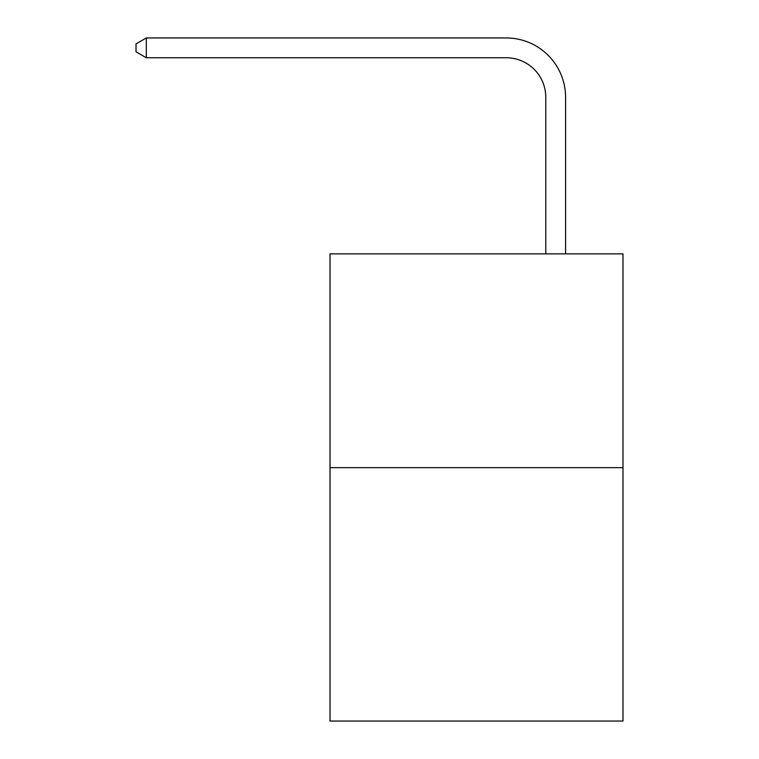 <?xml version="1.0" encoding="UTF-8"?>
<svg xmlns="http://www.w3.org/2000/svg" width="759" height="759" viewBox="0 0 759 759"><rect width="100%" height="100%" fill="white"/><g stroke="black" fill="none" stroke-linecap="round" stroke-linejoin="round"><path stroke-width="1.14" d="M622.987 467.667L622.987 253.876L330.013 253.876L330.013 721.05L622.987 721.05L622.987 467.667L330.013 467.667M545.778 253.876L545.778 97.332A39.591 39.591 0 0 0 506.187 57.741L146.307 57.741L136.013 51.811L136.013 43.889L146.307 37.95L506.187 37.95A59.382 59.382 0 0 1 565.578 97.332L565.578 253.876M545.778 97.332A39.591 39.591 0 0 0 506.187 57.741A39.591 39.591 0 0 1 545.778 97.332A39.591 39.591 0 0 0 506.187 57.741A39.591 39.591 0 0 1 545.778 97.332A39.591 39.591 0 0 0 506.187 57.741A39.591 39.591 0 0 1 545.778 97.332A39.591 39.591 0 0 0 506.187 57.741A39.591 39.591 0 0 1 545.778 97.332A39.591 39.591 0 0 0 506.187 57.741A39.591 39.591 0 0 1 545.778 97.332A39.591 39.591 0 0 0 506.187 57.741A39.591 39.591 0 0 1 545.778 97.332A39.591 39.591 0 0 0 506.187 57.741A39.591 39.591 0 0 1 545.778 97.332A39.591 39.591 0 0 0 506.187 57.741A39.591 39.591 0 0 1 545.778 97.332M146.307 37.95L506.187 37.95L146.307 37.95L506.187 37.95L146.307 37.95L506.187 37.95L146.307 37.95L506.187 37.95L146.307 37.95L506.187 37.95L146.307 37.95L506.187 37.95L146.307 37.95L506.187 37.95L146.307 37.95L506.187 37.95L146.307 37.95L146.307 57.741"/></g></svg>
